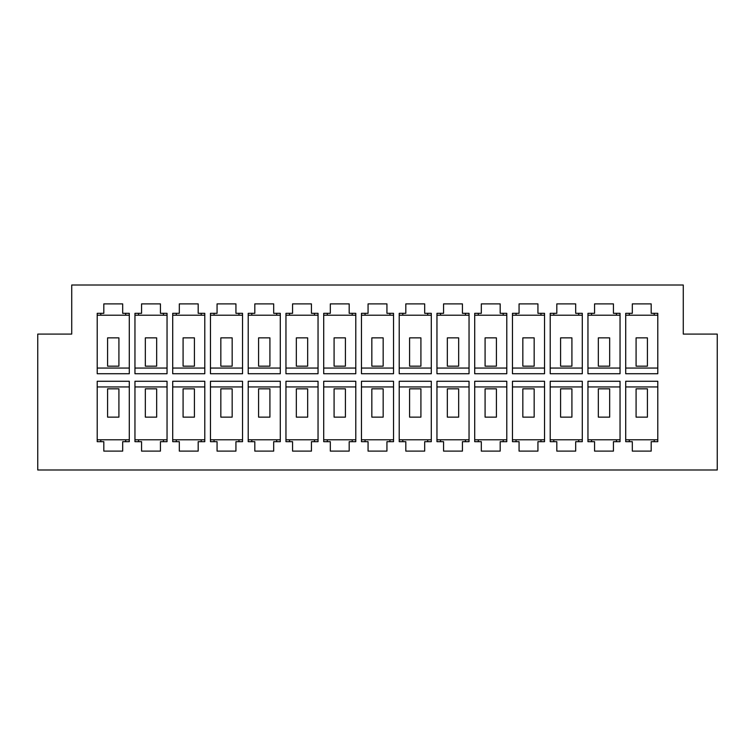 <?xml version="1.0" encoding="UTF-8"?>
<svg xmlns="http://www.w3.org/2000/svg" width="755" height="755" viewBox="0 0 755 755"><rect width="100%" height="100%" fill="white"/><g stroke="black" fill="none" stroke-linecap="round" stroke-linejoin="round"><path stroke-width="1.13" d="M107.587 417.137L107.587 388.825L118.912 388.825L118.912 417.137L107.587 417.137M97.206 441.675L97.206 381.275L129.294 381.275L129.294 441.675L122.688 441.675L122.688 451.113L103.812 451.113L103.812 441.675L97.206 441.675M71.725 285.012L71.725 334.087L37.75 334.087L37.75 469.988L717.25 469.988L717.25 334.087L683.275 334.087L683.275 285.012L71.725 285.012M393.544 373.725L361.456 373.725L361.456 313.325L368.062 313.325L368.062 303.887L386.938 303.887L386.938 313.325L393.544 313.325L393.544 373.725M355.794 373.725L323.706 373.725L323.706 313.325L330.312 313.325L330.312 303.887L349.188 303.887L349.188 313.325L355.794 313.325L355.794 373.725M318.044 373.725L285.956 373.725L285.956 313.325L292.562 313.325L292.562 303.887L311.438 303.887L311.438 313.325L318.044 313.325L318.044 373.725M280.294 373.725L248.206 373.725L248.206 313.325L254.812 313.325L254.812 303.887L273.688 303.887L273.688 313.325L280.294 313.325L280.294 373.725M242.544 373.725L210.456 373.725L210.456 313.325L217.062 313.325L217.062 303.887L235.938 303.887L235.938 313.325L242.544 313.325L242.544 373.725M204.794 373.725L172.706 373.725L172.706 313.325L179.312 313.325L179.312 303.887L198.188 303.887L198.188 313.325L204.794 313.325L204.794 373.725M167.044 373.725L134.956 373.725L134.956 313.325L141.562 313.325L141.562 303.887L160.438 303.887L160.438 313.325L167.044 313.325L167.044 373.725M129.294 373.725L97.206 373.725L97.206 313.325L103.812 313.325L103.812 303.887L122.688 303.887L122.688 313.325L129.294 313.325L129.294 373.725M134.956 381.275L167.044 381.275L167.044 441.675L160.438 441.675L160.438 451.113L141.562 451.113L141.562 441.675L134.956 441.675L134.956 381.275M172.706 381.275L204.794 381.275L204.794 441.675L198.188 441.675L198.188 451.113L179.312 451.113L179.312 441.675L172.706 441.675L172.706 381.275M210.456 381.275L242.544 381.275L242.544 441.675L235.938 441.675L235.938 451.113L217.062 451.113L217.062 441.675L210.456 441.675L210.456 381.275M248.206 381.275L280.294 381.275L280.294 441.675L273.688 441.675L273.688 451.113L254.812 451.113L254.812 441.675L248.206 441.675L248.206 381.275M285.956 381.275L318.044 381.275L318.044 441.675L311.438 441.675L311.438 451.113L292.562 451.113L292.562 441.675L285.956 441.675L285.956 381.275M323.706 381.275L355.794 381.275L355.794 441.675L349.188 441.675L349.188 451.113L330.312 451.113L330.312 441.675L323.706 441.675L323.706 381.275M361.456 381.275L393.544 381.275L393.544 441.675L386.938 441.675L386.938 451.113L368.062 451.113L368.062 441.675L361.456 441.675L361.456 381.275M657.794 373.725L625.706 373.725L625.706 313.325L632.312 313.325L632.312 303.887L651.188 303.887L651.188 313.325L657.794 313.325L657.794 373.725M625.706 381.275L657.794 381.275L657.794 441.675L651.188 441.675L651.188 451.113L632.312 451.113L632.312 441.675L625.706 441.675L625.706 381.275M587.956 381.275L620.044 381.275L620.044 441.675L613.438 441.675L613.438 451.113L594.562 451.113L594.562 441.675L587.956 441.675L587.956 381.275M620.044 373.725L587.956 373.725L587.956 313.325L594.562 313.325L594.562 303.887L613.438 303.887L613.438 313.325L620.044 313.325L620.044 373.725M582.294 373.725L550.206 373.725L550.206 313.325L556.812 313.325L556.812 303.887L575.688 303.887L575.688 313.325L582.294 313.325L582.294 373.725M550.206 381.275L582.294 381.275L582.294 441.675L575.688 441.675L575.688 451.113L556.812 451.113L556.812 441.675L550.206 441.675L550.206 381.275M512.456 381.275L544.544 381.275L544.544 441.675L537.938 441.675L537.938 451.113L519.062 451.113L519.062 441.675L512.456 441.675L512.456 381.275M544.544 373.725L512.456 373.725L512.456 313.325L519.062 313.325L519.062 303.887L537.938 303.887L537.938 313.325L544.544 313.325L544.544 373.725M506.794 373.725L474.706 373.725L474.706 313.325L481.312 313.325L481.312 303.887L500.188 303.887L500.188 313.325L506.794 313.325L506.794 373.725M474.706 381.275L506.794 381.275L506.794 441.675L500.188 441.675L500.188 451.113L481.312 451.113L481.312 441.675L474.706 441.675L474.706 381.275M436.956 381.275L469.044 381.275L469.044 441.675L462.438 441.675L462.438 451.113L443.562 451.113L443.562 441.675L436.956 441.675L436.956 381.275M469.044 373.725L436.956 373.725L436.956 313.325L443.562 313.325L443.562 303.887L462.438 303.887L462.438 313.325L469.044 313.325L469.044 373.725M431.294 373.725L399.206 373.725L399.206 313.325L405.812 313.325L405.812 303.887L424.688 303.887L424.688 313.325L431.294 313.325L431.294 373.725M399.206 381.275L431.294 381.275L431.294 441.675L424.688 441.675L424.688 451.113L405.812 451.113L405.812 441.675L399.206 441.675L399.206 381.275M134.956 386.938L167.044 386.938M598.337 388.825L598.337 417.137L609.663 417.137L609.663 388.825L598.337 388.825M587.956 386.938L620.044 386.938M97.206 439.787L100.792 439.787L100.792 441.675M625.706 439.787L654.207 439.787L654.207 441.675M629.292 439.787L629.292 441.675M134.956 439.787L167.044 439.787M172.706 439.787L176.293 439.787L176.293 441.675M176.293 439.787L204.794 439.787M210.456 439.787L214.043 439.787L214.043 441.675M214.043 439.787L242.544 439.787M248.206 439.787L251.793 439.787L251.793 441.675M285.956 439.787L318.044 439.787M323.706 439.787L327.293 439.787L327.293 441.675M327.293 439.787L355.794 439.787M361.456 439.787L365.043 439.787L365.043 441.675M365.043 439.787L393.544 439.787M399.206 439.787L402.793 439.787L402.793 441.675M402.793 439.787L431.294 439.787M436.956 439.787L440.543 439.787L440.543 441.675M474.706 439.787L506.794 439.787M512.456 439.787L516.042 439.787L516.042 441.675M516.042 439.787L544.544 439.787M550.206 439.787L553.792 439.787L553.792 441.675M553.792 439.787L582.294 439.787M587.956 439.787L591.542 439.787L591.542 441.675M654.207 439.787L657.794 439.787M440.543 439.787L469.044 439.787M591.542 439.787L620.044 439.787M251.793 439.787L280.294 439.787M100.792 439.787L129.294 439.787M97.206 386.938L129.294 386.938M145.338 388.825L145.338 417.137L156.662 417.137L156.662 388.825L145.338 388.825M125.707 439.787L125.707 441.675M97.206 315.212L100.792 315.212L100.792 313.325M172.706 315.212L176.293 315.212L176.293 313.325M134.956 315.212L167.044 315.212M210.456 315.212L214.043 315.212L214.043 313.325M176.293 315.212L204.794 315.212M248.206 315.212L251.793 315.212L251.793 313.325M214.043 315.212L242.544 315.212M323.706 315.212L327.293 315.212L327.293 313.325M285.956 315.212L318.044 315.212M361.456 315.212L365.043 315.212L365.043 313.325M327.293 315.212L355.794 315.212M399.206 315.212L402.793 315.212L402.793 313.325M365.043 315.212L393.544 315.212M436.956 315.212L440.543 315.212L440.543 313.325M402.793 315.212L431.294 315.212M512.456 315.212L516.042 315.212L516.042 313.325M474.706 315.212L506.794 315.212M550.206 315.212L553.792 315.212L553.792 313.325M516.042 315.212L544.544 315.212M587.956 315.212L591.542 315.212L591.542 313.325M553.792 315.212L582.294 315.212M625.706 315.212L657.794 315.212M100.792 315.212L129.294 315.212M251.793 315.212L280.294 315.212M440.543 315.212L469.044 315.212M591.542 315.212L620.044 315.212M107.587 366.175L107.587 337.863L118.912 337.863L118.912 366.175L107.587 366.175M129.294 368.062L97.206 368.062M167.044 368.062L134.956 368.062M145.338 366.175L145.338 337.863L156.662 337.863L156.662 366.175L145.338 366.175M138.543 315.212L138.543 313.325M163.457 315.212L163.457 313.325M629.292 315.212L629.292 313.325M654.207 315.212L654.207 313.325M657.794 368.062L625.706 368.062M620.044 368.062L587.956 368.062M598.337 366.175L598.337 337.863L609.663 337.863L609.663 366.175L598.337 366.175M616.457 315.212L616.457 313.325M636.087 366.175L636.087 337.863L647.413 337.863L647.413 366.175L636.087 366.175M125.707 315.212L125.707 313.325M201.207 315.212L201.207 313.325M183.088 366.175L183.088 337.863L194.412 337.863L194.412 366.175L183.088 366.175M204.794 368.062L172.706 368.062M238.957 315.212L238.957 313.325M220.838 366.175L220.838 337.863L232.162 337.863L232.162 366.175L220.838 366.175M242.544 368.062L210.456 368.062M276.707 315.212L276.707 313.325M296.337 366.175L296.337 337.863L307.662 337.863L307.662 366.175L296.337 366.175M318.044 368.062L285.956 368.062M289.543 315.212L289.543 313.325M314.457 315.212L314.457 313.325M280.294 368.062L248.206 368.062M258.587 366.175L258.587 337.863L269.912 337.863L269.912 366.175L258.587 366.175M352.207 315.212L352.207 313.325M334.087 366.175L334.087 337.863L345.412 337.863L345.412 366.175L334.087 366.175M355.794 368.062L323.706 368.062M389.957 315.212L389.957 313.325M371.837 366.175L371.837 337.863L383.162 337.863L383.162 366.175L371.837 366.175M393.544 368.062L361.456 368.062M427.707 315.212L427.707 313.325M409.587 366.175L409.587 337.863L420.912 337.863L420.912 366.175L409.587 366.175M431.294 368.062L399.206 368.062M465.457 315.212L465.457 313.325M506.794 368.062L474.706 368.062M485.087 366.175L485.087 337.863L496.412 337.863L496.412 366.175L485.087 366.175M478.293 315.212L478.293 313.325M503.208 315.212L503.208 313.325M469.044 368.062L436.956 368.062M447.337 366.175L447.337 337.863L458.662 337.863L458.662 366.175L447.337 366.175M540.957 315.212L540.957 313.325M522.837 366.175L522.837 337.863L534.163 337.863L534.163 366.175L522.837 366.175M544.544 368.062L512.456 368.062M578.707 315.212L578.707 313.325M560.587 366.175L560.587 337.863L571.913 337.863L571.913 366.175L560.587 366.175M582.294 368.062L550.206 368.062M183.088 388.825L183.088 417.137L194.412 417.137L194.412 388.825L183.088 388.825M172.706 386.938L204.794 386.938M201.207 439.787L201.207 441.675M220.838 388.825L220.838 417.137L232.162 417.137L232.162 388.825L220.838 388.825M210.456 386.938L242.544 386.938M238.957 439.787L238.957 441.675M285.956 386.938L318.044 386.938M296.337 388.825L296.337 417.137L307.662 417.137L307.662 388.825L296.337 388.825M289.543 439.787L289.543 441.675M314.457 439.787L314.457 441.675M258.587 388.825L258.587 417.137L269.912 417.137L269.912 388.825L258.587 388.825M248.206 386.938L280.294 386.938M276.707 439.787L276.707 441.675M334.087 388.825L334.087 417.137L345.412 417.137L345.412 388.825L334.087 388.825M323.706 386.938L355.794 386.938M352.207 439.787L352.207 441.675M371.837 388.825L371.837 417.137L383.162 417.137L383.162 388.825L371.837 388.825M361.456 386.938L393.544 386.938M389.957 439.787L389.957 441.675M409.587 388.825L409.587 417.137L420.912 417.137L420.912 388.825L409.587 388.825M399.206 386.938L431.294 386.938M427.707 439.787L427.707 441.675M447.337 388.825L447.337 417.137L458.662 417.137L458.662 388.825L447.337 388.825M436.956 386.938L469.044 386.938M465.457 439.787L465.457 441.675M522.837 388.825L522.837 417.137L534.163 417.137L534.163 388.825L522.837 388.825M512.456 386.938L544.544 386.938M540.957 439.787L540.957 441.675M474.706 386.938L506.794 386.938M485.087 388.825L485.087 417.137L496.412 417.137L496.412 388.825L485.087 388.825M478.293 439.787L478.293 441.675M503.208 439.787L503.208 441.675M560.587 388.825L560.587 417.137L571.913 417.137L571.913 388.825L560.587 388.825M550.206 386.938L582.294 386.938M578.707 439.787L578.707 441.675M636.087 388.825L636.087 417.137L647.413 417.137L647.413 388.825L636.087 388.825M625.706 386.938L657.794 386.938M616.457 439.787L616.457 441.675M163.457 439.787L163.457 441.675M138.543 439.787L138.543 441.675"/></g></svg>
